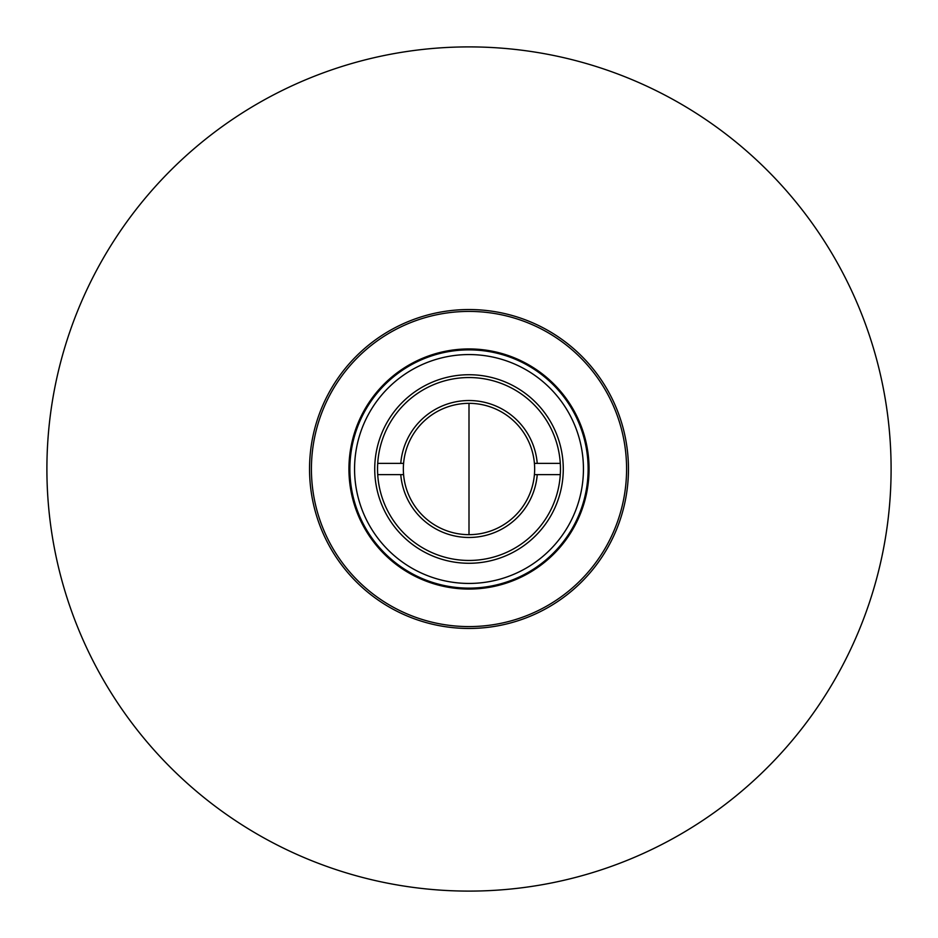 <?xml version="1.0" encoding="UTF-8"?>
<svg xmlns="http://www.w3.org/2000/svg" width="938" height="938" viewBox="0 0 938 938"><rect width="100%" height="100%" fill="white"/><g stroke="black" fill="none" stroke-linecap="round" stroke-linejoin="round"><path stroke-width="1.41" d="M859.114 307.816A422.1 422.1 0 0 0 307.816 78.886A422.1 422.1 0 0 0 78.886 630.184A422.1 422.1 0 0 0 630.184 859.114A422.1 422.1 0 0 0 859.114 307.816M588.126 469A119.126 119.126 0 0 1 469 588.126A119.126 119.126 0 0 1 349.874 469A119.126 119.126 0 0 1 469 349.874A119.126 119.126 0 0 1 588.126 469M583.436 469A114.436 114.436 0 0 1 469 583.436A114.436 114.436 0 0 1 354.564 469A114.436 114.436 0 0 1 469 354.564A114.436 114.436 0 0 1 583.436 469M374.731 469A94.269 94.269 0 0 1 469 374.731A94.269 94.269 0 0 1 563.269 469A94.269 94.269 0 0 1 469 563.269A94.269 94.269 0 0 1 374.731 469M560.455 469A91.455 91.455 0 0 0 469 377.545A91.455 91.455 0 0 0 377.545 469A91.455 91.455 0 0 0 469 560.455A91.455 91.455 0 0 0 560.455 469M377.721 463.372L403.586 463.372A65.66 65.66 0 0 0 403.586 474.628L377.721 474.628M403.586 463.372A65.66 65.66 0 0 1 469 403.34A65.66 65.66 0 0 1 534.414 463.372L560.279 463.372M560.279 474.628L534.414 474.628A65.66 65.66 0 0 0 534.414 463.372M534.414 474.628A65.66 65.66 0 0 1 469 534.66A65.66 65.66 0 0 1 403.586 474.628M400.761 463.372A68.474 68.474 0 0 1 469 400.526A68.474 68.474 0 0 1 537.24 463.372M537.24 474.628A68.474 68.474 0 0 1 469 537.474A68.474 68.474 0 0 1 400.761 474.628M628.46 469A159.46 159.46 0 0 1 469 628.46A159.46 159.46 0 0 1 309.54 469A159.46 159.46 0 0 1 469 309.54A159.46 159.46 0 0 1 628.46 469M348.936 469A120.064 120.064 0 0 1 469 348.936A120.064 120.064 0 0 1 589.064 469A120.064 120.064 0 0 1 469 589.064A120.064 120.064 0 0 1 348.936 469M626.584 469A157.584 157.584 0 0 1 469 626.584A157.584 157.584 0 0 1 311.416 469A157.584 157.584 0 0 1 469 311.416A157.584 157.584 0 0 1 626.584 469M469 534.66L469 403.34"/></g></svg>
